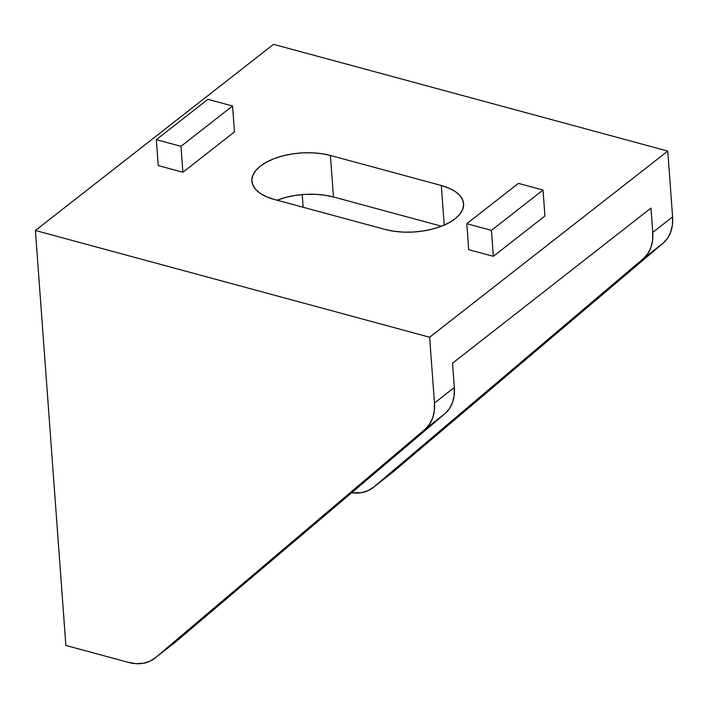 <?xml version="1.0" encoding="UTF-8"?>
<svg xmlns="http://www.w3.org/2000/svg" width="708" height="708" viewBox="0 0 708 708"><rect width="100%" height="100%" fill="white"/><g stroke="black" fill="none" stroke-linecap="round" stroke-linejoin="round"><path stroke-width="1.06" d="M455.076 218.807A50.551 24.514 175.8 0 1 385.072 229.436L393.781 231.233L403.241 232.109L413.083 232.038L422.924 231.02L432.393 229.1L441.128 226.348L448.784 222.87L455.076 218.807L459.749 214.303L462.643 209.533L463.634 204.683L462.678 199.939L459.828 195.488L455.182 191.496L448.925 188.124L441.296 185.487L330.415 155.468L321.706 153.68L312.246 152.804L302.404 152.875L292.563 153.884L283.094 155.804L274.359 158.557L266.704 162.035L260.411 166.106L255.738 170.61L252.844 175.38L251.853 180.221L252.809 184.965L255.659 189.417L260.305 193.408L266.562 196.789L274.191 199.417L385.072 229.436L274.191 199.417A50.551 24.514 175.8 0 1 251.889 181.142A50.551 24.514 175.8 0 1 277.784 157.353A50.551 24.514 175.8 0 1 330.415 155.468L333.459 196.966L441.491 226.215L333.459 196.966A50.551 24.514 -4.2 0 0 277.04 200.196L286.138 197.302L295.608 195.381L305.449 194.364L315.29 194.293L324.751 195.169L333.459 196.966L330.415 155.468L441.296 185.487A50.551 24.514 175.8 0 1 463.598 203.762A50.551 24.514 175.8 0 1 455.076 218.807M667.768 151.078L429.641 337.229L35.4 230.489L273.527 44.339L667.768 151.078L672.6 216.878L652.758 232.392L650.971 208.09L452.536 363.213L650.971 208.09L652.758 232.392A47.578 33.701 52 0 1 643.36 258.606L663.21 243.101L667.653 238.136L670.768 231.95L672.441 224.772L672.6 216.878L667.768 151.078L273.527 44.339L35.4 230.489L65.871 645.448L128.387 662.369L136.024 663.661L143.246 663.299L149.777 661.307L155.379 657.767L425.083 429.252L429.526 424.287L432.641 418.101L434.314 410.923L434.473 403.029L429.641 337.229L667.768 151.078M468.696 249.641L493.343 256.314L544.93 215.984L543.027 190.045L491.432 230.383L493.343 256.314L544.93 215.984L543.027 190.045L491.432 230.383L466.793 223.71L518.389 183.381L543.027 190.045L518.389 183.381L466.793 223.71L468.696 249.641L466.793 223.71L491.432 230.383L493.343 256.314L468.696 249.641M158.238 165.592L182.876 172.256L234.472 131.927L232.56 105.996L180.974 146.326L182.876 172.256L234.472 131.927L232.56 105.996L180.974 146.326L156.326 139.653L207.922 99.324L232.56 105.996L207.922 99.324L156.326 139.653L158.238 165.592L156.326 139.653L180.974 146.326L182.876 172.256L158.238 165.592M175.221 642.253L444.925 413.738L425.083 429.252A47.578 33.701 52 0 0 434.473 403.029L454.315 387.524L454.155 395.409L452.483 402.587L449.368 408.773L444.925 413.738A47.578 33.701 -128 0 0 454.315 387.524L452.536 363.213L454.315 387.524L434.473 403.029L429.641 337.229L35.4 230.489L65.871 645.448L128.387 662.369A47.578 33.701 52 0 0 154.645 658.36L174.487 642.846A47.578 33.701 -128 0 0 175.221 642.253L444.925 413.738L425.083 429.252L155.379 657.767L175.221 642.253L155.379 657.767A47.578 33.701 52 0 1 154.645 658.36M302.219 194.594L303.148 207.258L302.219 194.594M393.498 471.616L663.21 243.101L393.498 471.616L373.656 487.131L643.36 258.606L647.802 253.65L650.918 247.464L652.59 240.286L652.758 232.392L672.6 216.878A47.578 33.701 -128 0 1 663.21 243.101L643.36 258.606L373.656 487.131A47.578 33.701 52 0 1 372.93 487.724A47.578 33.701 52 0 1 351.664 492.759L361.531 492.662L368.063 490.671L373.656 487.131L393.498 471.616A47.578 33.701 -128 0 1 392.772 472.209L372.93 487.724M444.208 225.1L441.296 185.487L444.208 225.1"/></g></svg>
